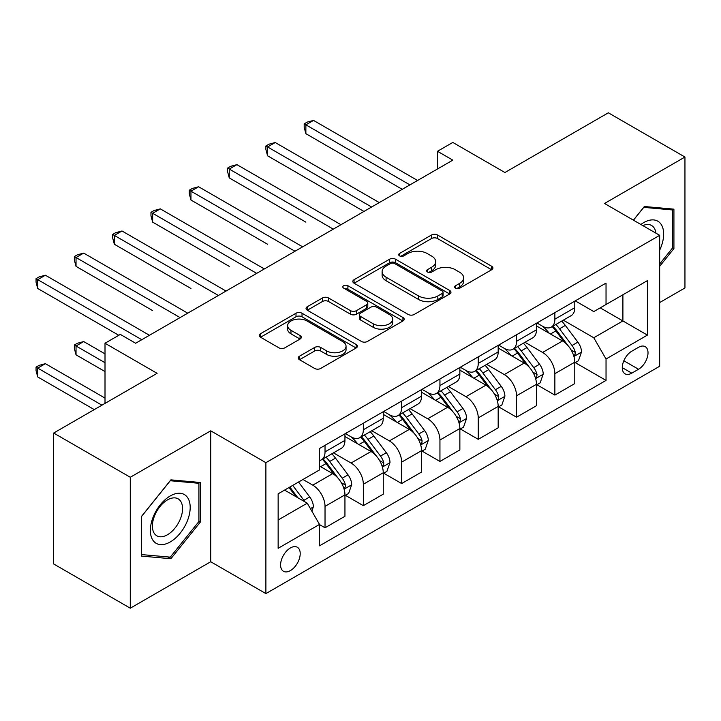 <?xml version="1.0" encoding="UTF-8"?>
<svg xmlns="http://www.w3.org/2000/svg" width="721" height="721" viewBox="0 0 721 721"><rect width="100%" height="100%" fill="white"/><g stroke="black" fill="none" stroke-linecap="round" stroke-linejoin="round"><path stroke-width="1.08" d="M455.51 288.184A2.974 1.721 0 0 0 459.719 288.184L491.677 269.735A4.254 2.46 0 0 0 492.921 267.996A4.254 2.46 0 0 0 491.677 266.265L437.539 235.001A4.254 2.46 0 0 0 431.519 235.001L399.56 253.459A2.974 1.721 0 0 0 398.686 254.675A2.974 1.721 0 0 0 399.56 255.883A2.974 1.721 0 0 0 403.769 255.883L407.906 253.495A13.609 7.859 0 0 1 427.156 253.495L431.672 256.099A13.609 7.859 0 0 1 435.655 261.66A13.609 7.859 0 0 1 431.672 267.221L427.535 269.609A2.974 1.721 0 0 0 426.661 270.826A2.974 1.721 0 0 0 427.535 272.033A2.974 1.721 0 0 0 431.744 272.033L435.881 269.645A13.609 7.859 0 0 1 455.131 269.645L459.647 272.259A13.609 7.859 0 0 1 463.63 277.81A13.609 7.859 0 0 1 459.647 283.371L455.51 285.759A2.974 1.721 0 0 0 454.636 286.976A2.974 1.721 0 0 0 455.51 288.184L455.51 285.759M290.401 570.599A13.87 8.003 120 0 0 299.458 558.378A13.87 8.003 120 0 0 297.331 547.266A13.87 8.003 120 0 0 290.401 547.951A13.87 8.003 120 0 0 281.343 560.172A13.87 8.003 120 0 0 283.47 571.284A13.87 8.003 120 0 0 290.401 570.599M299.467 356.219A4.254 2.46 0 0 0 298.224 357.958A4.254 2.46 0 0 0 299.467 359.698L314.662 368.467A4.254 2.46 0 0 0 320.674 368.467L356.174 347.973A4.254 2.46 0 0 0 357.418 346.233A4.254 2.46 0 0 0 356.174 344.503L302.027 313.238A4.254 2.46 0 0 0 296.007 313.238L260.515 333.733A4.254 2.46 0 0 0 259.272 335.472A4.254 2.46 0 0 0 260.515 337.203L278.865 347.801A4.254 2.46 0 0 0 284.876 347.801L300.071 339.032A4.254 2.46 0 0 0 301.315 337.293A4.254 2.46 0 0 0 300.071 335.553L290.969 330.299A11.383 6.57 0 0 1 287.643 325.658A11.383 6.57 0 0 1 294.664 319.583A11.383 6.57 0 0 1 307.065 321.007L342.709 341.592A11.383 6.57 0 0 1 346.044 346.233A11.383 6.57 0 0 1 339.014 352.308A11.383 6.57 0 0 1 326.613 350.884L320.674 347.45A4.254 2.46 0 0 0 314.662 347.45L299.467 356.219L299.467 359.698M659.67 302.559L684.95 287.958L684.95 157.034L608.335 112.8L504.916 172.517L452.815 142.443L437.494 151.284L452.815 160.134L135.647 343.25L120.326 334.4L105.005 343.25L105.005 403.4M130.285 477.266L130.285 608.2L210.721 561.749L210.721 430.825L130.285 477.266L53.669 433.042L157.097 373.325L105.005 343.25M210.721 430.825L265.887 462.675L659.67 235.325L659.67 366.25L265.887 593.599L265.887 462.675M684.95 157.034L604.504 203.475L659.67 235.325M408.203 314.455A4.254 2.46 0 0 0 414.224 314.455L449.715 293.961A4.254 2.46 0 0 0 450.967 292.221A4.254 2.46 0 0 0 449.715 290.491L395.577 259.227A4.254 2.46 0 0 0 389.556 259.227L354.065 279.721A4.254 2.46 0 0 0 352.821 281.46A4.254 2.46 0 0 0 354.065 283.191L408.203 314.455M344.872 288.833A2.974 1.721 0 0 1 347.901 289.256L347.901 285.714L402.94 317.492A4.254 2.46 0 0 1 404.193 319.232A4.254 2.46 0 0 1 402.94 320.971L367.449 341.457A4.254 2.46 0 0 1 361.437 341.457L307.29 310.201L307.29 306.722A4.254 2.46 0 0 0 306.046 308.462A4.254 2.46 0 0 0 307.29 310.201M307.29 306.722L322.476 297.953A4.254 2.46 0 0 1 328.497 297.953L350.451 310.634A4.254 2.46 0 0 0 356.471 310.634L366.547 304.821A4.254 2.46 0 0 0 367.791 303.081A4.254 2.46 0 0 0 366.547 301.342L343.683 288.148A2.974 1.721 0 0 1 342.817 286.931A2.974 1.721 0 0 1 344.656 285.345A2.974 1.721 0 0 1 347.901 285.714M130.285 608.2L53.669 563.966L53.669 433.042M638.527 347.324L631.785 351.208A13.438 7.76 120 0 0 623.007 363.051A13.438 7.76 120 0 0 625.062 373.82A13.438 7.76 120 0 0 631.785 373.154L638.527 369.26A13.438 7.76 120 0 0 647.296 357.418A13.438 7.76 120 0 0 645.241 346.657A13.438 7.76 120 0 0 638.527 347.324M575.241 300.873L593.78 311.58L606.037 304.505L606.037 283.092L319.511 448.516L319.511 469.93L278.144 493.813L278.144 548.302L319.511 524.419L319.511 545.833L606.037 380.409L606.037 358.995L593.78 337.761L563.308 320.169M606.037 304.505L647.413 280.622L647.413 335.112L606.037 358.995M210.721 561.749L265.887 593.599M437.494 151.284L437.494 168.975M600.214 307.867L622.899 320.953L622.899 294.772L647.413 280.622M593.78 337.761L622.899 320.953L647.413 335.112M278.144 519.994L307.254 503.186L284.579 490.1M319.511 524.6L325.027 527.781L325.027 506.376A17.331 10.013 -120 0 0 312.77 485.143L302.964 479.483M325.027 527.781L344.944 516.281L344.944 494.876A17.331 10.013 -120 0 0 332.687 473.643L319.511 466.036M345.404 495.318L363.339 505.664L363.339 484.26A17.331 10.013 -120 0 0 351.073 463.026L333.481 452.869M363.339 505.664L383.257 494.164L383.257 472.76A17.331 10.013 -120 0 0 371 451.526L344.944 436.493M383.716 473.201L401.642 483.548L401.642 462.143A17.331 10.013 -120 0 0 389.385 440.91L371.784 430.752M401.642 483.548L421.56 472.048L421.56 450.643A17.331 10.013 -120 0 0 409.303 429.41L383.257 414.377M422.019 451.085L439.945 461.44L439.945 440.026A17.331 10.013 -120 0 0 427.688 418.793L410.087 408.636M439.945 461.44L459.863 449.94L459.863 428.526A17.331 10.013 -120 0 0 447.606 407.293L421.56 392.26M460.322 428.968L478.248 439.323L478.248 417.91A17.331 10.013 -120 0 0 465.991 396.685L448.39 386.519M478.248 439.323L498.175 427.823L498.175 406.41A17.331 10.013 -120 0 0 485.909 385.185L459.863 370.143M498.635 406.851L516.56 417.207L516.56 395.793A17.331 10.013 -120 0 0 504.303 374.569L486.702 364.402M516.56 417.207L536.478 405.707L536.478 384.293A17.331 10.013 -120 0 0 524.221 363.069L498.175 348.027M536.938 384.744L554.864 395.09L554.864 373.685A17.331 10.013 -120 0 0 542.607 352.452L525.005 342.286M554.864 395.09L574.781 383.59L574.781 362.185A17.331 10.013 -120 0 0 562.524 340.952L536.478 325.91M536.938 322.99L542.607 326.262A17.331 10.013 -120 0 0 551.277 327.127A17.331 10.013 -120 0 0 554.864 319.187L554.864 312.644M498.635 345.107L504.303 348.378A17.331 10.013 -120 0 0 512.964 349.243A17.331 10.013 -120 0 0 516.56 341.303L516.56 334.76M460.322 367.223L465.991 370.495A17.331 10.013 -120 0 0 474.661 371.351A17.331 10.013 -120 0 0 478.248 363.42L478.248 356.868M422.019 389.34L427.688 392.612A17.331 10.013 -120 0 0 436.358 393.468A17.331 10.013 -120 0 0 439.945 385.537L439.945 378.985M383.716 411.457L389.385 414.728A17.331 10.013 -120 0 0 398.046 415.584A17.331 10.013 -120 0 0 401.642 407.653L401.642 401.101M345.404 433.573L351.073 436.845A17.331 10.013 -120 0 0 359.743 437.701A17.331 10.013 -120 0 0 363.339 429.77L363.339 423.218M575.241 362.627L606.037 380.409M551.277 327.127L571.194 315.627A17.331 10.013 -120 0 0 574.781 307.687L574.781 301.144M512.964 349.243L532.882 337.734A17.331 10.013 -120 0 0 536.478 329.803L536.478 323.26M474.661 371.351L494.579 359.851A17.331 10.013 -120 0 0 498.175 351.92L498.175 345.368M436.358 393.468L456.276 381.968A17.331 10.013 -120 0 0 459.863 374.037L459.863 367.485M398.046 415.584L417.973 404.084A17.331 10.013 -120 0 0 421.56 396.153L421.56 389.601M359.743 437.701L379.661 426.201A17.331 10.013 -120 0 0 383.257 418.27L383.257 411.718M319.511 460.521A17.331 10.013 -120 0 0 321.44 459.818L341.357 448.318A17.331 10.013 -120 0 0 344.944 440.378L344.944 433.835M321.44 459.818A17.331 10.013 -120 0 0 325.027 451.878L325.027 445.335M307.254 503.186L319.511 524.419M659.67 266.31L673.919 248.583L673.919 209.153L644.349 206.512L633.38 220.148M141.316 556.08L170.886 558.721L200.456 521.932L200.456 482.502L170.886 479.862L141.316 516.651L141.316 556.08M672.387 247.7L673.919 248.583M198.924 521.049L200.456 521.932M167.759 556.918L170.886 558.721M456.699 288.607L459.647 286.904A13.609 7.859 0 0 0 463.63 281.352L463.63 277.81M435.655 261.66L435.655 265.202A13.609 7.859 0 0 1 431.672 270.754L428.725 272.457M491.623 269.771L437.539 238.543A4.254 2.46 0 0 0 431.519 238.543L400.75 256.306M449.661 293.997L395.577 262.768A4.254 2.46 0 0 0 389.556 262.768L354.119 283.227M442.198 293.438A2.974 1.721 0 0 0 443.073 292.221A2.974 1.721 0 0 0 442.198 291.014L394.675 263.571A2.974 1.721 0 0 0 390.458 263.571L386.095 266.085A13.609 7.859 0 0 0 382.112 271.646A13.609 7.859 0 0 0 386.095 277.206L418.586 295.961A13.609 7.859 0 0 0 437.836 295.961L442.198 293.438L442.198 296.98A2.974 1.721 0 0 0 443.073 295.763L443.073 292.221M382.112 271.646L382.112 275.188A13.609 7.859 0 0 0 386.095 280.739L386.095 277.206M442.198 296.98L437.836 299.494A13.609 7.859 0 0 1 418.586 299.494L386.095 280.739M307.344 310.228L322.476 301.495L322.476 297.953M367.791 303.081L367.791 306.614A4.254 2.46 0 0 1 366.547 308.354L356.471 314.176A4.254 2.46 0 0 1 350.451 314.176L328.497 301.495A4.254 2.46 0 0 0 322.476 301.495M347.901 289.256L402.886 320.998M373.244 323.792A11.383 6.57 0 0 0 385.645 325.216A11.383 6.57 0 0 0 392.666 319.142A11.383 6.57 0 0 0 389.331 314.5L376.777 307.245A4.254 2.46 0 0 0 370.756 307.245L360.68 313.067A4.254 2.46 0 0 0 359.437 314.798A4.254 2.46 0 0 0 360.68 316.537L373.244 323.792L373.244 327.325A11.383 6.57 0 0 0 385.645 328.749A11.383 6.57 0 0 0 392.666 322.684L392.666 319.142M359.437 314.798L359.437 318.34A4.254 2.46 0 0 0 360.68 320.079L360.68 316.537M373.244 327.325L360.68 320.079M346.044 346.233L346.044 349.775A11.383 6.57 0 0 1 339.014 355.841A11.383 6.57 0 0 1 326.613 354.417L320.674 350.992A4.254 2.46 0 0 0 314.662 350.992L299.521 359.725M287.643 325.658L287.643 329.191A11.383 6.57 0 0 0 290.969 333.841L290.969 330.299M300.017 339.059L290.969 333.841M356.111 348.009L302.027 316.78A4.254 2.46 0 0 0 296.007 316.78L260.569 337.239M574.781 362.888L578.458 360.77L581.523 351.92A11.482 6.633 -120 0 0 577.854 342.142L565.336 325.423A33.157 19.143 -120 0 0 561.722 321.088M549.267 333.291A33.157 19.143 -120 0 0 542.48 326.189M573.736 355.859L575.07 354.417L575.322 352.407A11.482 6.633 -120 0 0 572.032 345.503L559.514 328.785A33.157 19.143 -120 0 0 555.9 324.45M552.809 326.234A27.515 15.889 60 0 1 557.333 331.372L567.923 345.512M305.875 222.149L229.26 177.916L229.26 169.065L236.93 164.64L340.961 224.709M552.223 326.577A33.157 19.143 60 0 1 555.837 330.912L564.164 342.024M409.916 184.9L305.875 124.832L313.536 120.416L417.576 180.475M402.255 189.326L305.875 133.682L305.875 124.832L304.19 123.859L307.254 122.092L313.536 120.416M305.875 133.682L304.19 127.401L304.19 123.859M536.478 385.005L540.155 382.878L543.219 374.037A11.482 6.633 -120 0 0 539.551 364.258L527.033 347.54A33.157 19.143 -120 0 0 523.41 343.205M510.964 355.408A33.157 19.143 -120 0 0 504.177 348.306M535.433 377.966L536.766 376.524L537.019 374.523A11.482 6.633 -120 0 0 533.729 367.62L521.211 350.902A33.157 19.143 -120 0 0 517.588 346.567M514.506 348.351A27.515 15.889 60 0 1 519.021 353.488L529.62 367.629M267.572 244.257L190.957 200.032L190.957 191.182L198.617 186.757L302.658 246.825M513.911 348.694A33.157 19.143 60 0 1 517.534 353.029L525.852 364.141M498.175 407.122L501.852 404.995L504.907 396.153A11.482 6.633 -120 0 0 501.248 386.375L488.721 369.657A33.157 19.143 -120 0 0 485.107 365.322M472.652 377.525A33.157 19.143 -120 0 0 465.865 370.423M497.12 400.083L498.463 398.641L498.716 396.64A11.482 6.633 -120 0 0 495.426 389.737L482.899 373.018A33.157 19.143 -120 0 0 479.285 368.683M476.202 370.468A27.515 15.889 60 0 1 480.718 375.605L491.316 389.746M229.26 266.373L152.654 222.14L152.654 213.299L160.314 208.874L264.355 268.942M475.608 370.81A33.157 19.143 60 0 1 479.222 375.136L487.549 386.249M459.863 429.238L463.54 427.111L466.604 418.27A11.482 6.633 -120 0 0 462.945 408.483L450.418 391.773A33.157 19.143 -120 0 0 446.804 387.438M434.348 399.641A33.157 19.143 -120 0 0 427.562 392.539M458.817 422.2L460.151 420.758L460.404 418.757A11.482 6.633 -120 0 0 457.114 411.844L444.596 395.135A33.157 19.143 -120 0 0 440.982 390.8M437.89 392.584A27.515 15.889 60 0 1 442.415 397.722L453.004 411.862M190.957 288.49L114.351 244.257L114.351 235.416L122.011 230.99L226.043 291.059M437.305 392.927A33.157 19.143 60 0 1 440.919 397.253L449.246 408.365M371.612 207.017L267.572 146.949L275.233 142.524L379.273 202.592M363.943 211.442L267.572 155.799L267.572 146.949L265.887 145.975L268.951 144.209L275.233 142.524M267.572 155.799L265.887 149.517L265.887 145.975M333.3 229.134L227.575 168.092L230.639 166.326L236.93 164.64M229.26 177.916L227.575 171.634L227.575 168.092M294.997 251.25L189.272 190.209L192.336 188.442L198.617 186.757M190.957 200.032L189.272 193.751L189.272 190.209M421.56 451.355L425.237 449.228L428.301 440.378A11.482 6.633 -120 0 0 424.633 430.599L412.115 413.89A33.157 19.143 -120 0 0 408.501 409.555M396.045 421.758A33.157 19.143 -120 0 0 389.259 414.656M420.514 444.316L421.848 442.874L422.1 440.873A11.482 6.633 -120 0 0 418.811 433.961L406.293 417.252A33.157 19.143 -120 0 0 402.669 412.917M399.587 414.701A27.515 15.889 60 0 1 404.102 419.829L414.701 433.979M152.654 310.607L76.038 266.373L76.038 257.532L83.699 253.107L187.739 313.175M398.992 415.044A33.157 19.143 60 0 1 402.615 419.37L410.934 430.482M256.694 273.367L150.968 212.325L154.033 210.559L160.314 208.874M152.654 222.14L150.968 215.867L150.968 212.325M659.67 250.187A28.173 16.268 120 0 0 660.986 224.132A28.173 16.268 120 0 0 640.879 224.474M655.903 233.153A21.324 12.311 120 0 0 654.001 227.728A21.324 12.311 120 0 0 651.604 225.502A21.324 12.311 120 0 0 642.835 225.601M643.673 207.351L672.387 209.946L672.387 248.15L659.67 263.967M670.485 208.847L672.387 209.946M633.444 220.184L643.736 207.387M170.273 495.94A28.173 16.268 120 0 0 150.356 530.44A28.173 16.268 120 0 0 170.273 541.94A28.173 16.268 120 0 0 190.191 507.44A28.173 16.268 120 0 0 170.273 495.94M167.479 499.905A21.324 12.311 120 0 0 153.546 518.705A21.324 12.311 120 0 0 156.817 535.793A21.324 12.311 120 0 0 167.479 534.739A21.324 12.311 120 0 0 181.413 515.948A21.324 12.311 120 0 0 178.141 498.851A21.324 12.311 120 0 0 167.479 499.905M198.924 521.499L170.273 557.144L141.622 554.584L141.622 516.38L170.273 480.736L198.924 483.295L198.924 521.499M197.031 482.196L198.924 483.295M383.257 473.472L386.934 471.345L389.998 462.494A11.482 6.633 -120 0 0 386.33 452.716L373.811 436.007A33.157 19.143 -120 0 0 370.188 431.672M357.733 443.875A33.157 19.143 -120 0 0 350.947 436.773M382.211 466.433L383.545 464.991L383.797 462.99A11.482 6.633 -120 0 0 380.508 456.078L367.989 439.368A33.157 19.143 -120 0 0 364.366 435.033M361.284 436.809A27.515 15.889 60 0 1 365.799 441.946L376.398 456.096M114.351 332.723L118.785 335.292M360.689 437.151A33.157 19.143 60 0 1 364.312 441.486L372.631 452.599M344.944 495.579L348.622 493.461L351.686 484.611A11.482 6.633 -120 0 0 348.027 474.833L335.499 458.114A33.157 19.143 -120 0 0 331.885 453.788M343.899 488.55L345.233 487.108L345.485 485.107A11.482 6.633 -120 0 0 342.205 478.194L329.677 461.476A33.157 19.143 -120 0 0 326.063 457.15M322.981 458.926A27.515 15.889 60 0 1 327.496 464.063L338.095 478.212M105.005 353.867L83.699 341.574L76.038 345.99L76.038 354.84L105.005 371.558M322.386 459.268A33.157 19.143 60 0 1 326 463.603L334.328 474.715M76.038 354.84L74.353 348.558L74.353 345.017L105.005 362.708M74.353 345.017L77.417 343.25L83.699 341.574M311.851 511.153L313.383 506.728A11.482 6.633 -120 0 0 309.715 496.949L298.548 482.034M105.005 398.1L45.396 363.681L37.735 368.107L37.735 376.957L94.271 409.6M304.938 501.852A11.482 6.633 -120 0 0 303.892 500.311L292.726 485.395M289.842 487.054L297.872 497.778M289.049 487.522L295.853 496.607M37.735 376.957L36.05 370.675L36.05 367.133L101.931 405.175M36.05 367.133L39.114 365.367L45.396 363.681M218.382 295.475L112.665 234.442L115.73 232.667L122.011 230.99M114.351 244.257L112.665 237.975L112.665 234.442M180.079 317.591L74.353 256.559L77.417 254.783L83.699 253.107M76.038 266.373L74.353 260.092L74.353 256.559M141.776 339.708L37.735 279.649L45.396 275.224L149.436 335.283M118.794 335.283L37.735 288.49L37.735 279.649L36.05 278.676L39.114 276.9L45.396 275.224M37.735 288.49L36.05 282.208L36.05 278.676M312.77 485.143L332.687 473.643M351.073 463.026L371 451.526M389.385 440.91L409.303 429.41M427.688 418.793L447.606 407.293M465.991 396.685L485.909 385.185M504.303 374.569L524.221 363.069M542.607 352.452L562.524 340.952M554.864 319.187L574.781 307.687M554.864 373.685L574.781 362.185M516.56 395.793L536.478 384.293M516.56 341.303L536.478 329.803M478.248 417.91L498.175 406.41M478.248 363.42L498.175 351.92M439.945 440.026L459.863 428.526M439.945 385.537L459.863 374.037M401.642 462.143L421.56 450.643M401.642 407.653L421.56 396.153M363.339 484.26L383.257 472.76M363.339 429.77L383.257 418.27M325.027 506.376L344.944 494.876M325.027 451.878L344.944 440.378M623.827 360.77L638.527 369.26M622.286 367.665L631.785 373.154M459.647 286.904L459.647 283.371M427.535 272.033L427.535 269.609M431.672 270.754L431.672 267.221M399.56 255.883L399.56 253.459M431.519 238.543L431.519 235.001M437.539 238.543L437.539 235.001M491.677 269.735L491.677 266.265M354.065 283.191L354.065 279.721M389.556 262.768L389.556 259.227M395.577 262.768L395.577 259.227M449.715 293.961L449.715 290.491M418.586 299.494L418.586 295.961M437.836 299.494L437.836 295.961M328.497 301.495L328.497 297.953M350.451 314.176L350.451 310.634M356.471 314.176L356.471 310.634M366.547 308.354L366.547 304.821M402.94 320.971L402.94 317.492M314.662 350.992L314.662 347.45M320.674 350.992L320.674 347.45M326.613 354.417L326.613 350.884M300.071 339.032L300.071 335.553M260.515 337.203L260.515 333.733M296.007 316.78L296.007 313.238M302.027 316.78L302.027 313.238M356.174 347.973L356.174 344.503M573.925 356.48L581.45 352.136M559.514 328.785L565.336 325.423M550.483 334.003L555.837 330.912M572.032 345.503L577.854 342.142M571.122 349.982L575.322 352.407M535.622 378.597L543.138 374.253M521.211 350.902L527.033 347.54M512.18 356.111L517.534 353.029M533.729 367.62L539.551 364.258M532.819 372.099L537.019 374.523M497.31 400.714L504.835 396.37M482.899 373.018L488.721 369.657M473.877 378.228L479.222 375.136M495.426 389.737L501.248 386.375M494.516 394.216L498.716 396.64M459.007 422.83L466.532 418.486M444.596 395.135L450.418 391.773M435.565 400.344L440.919 397.253M457.114 411.844L462.945 408.483M456.213 416.332L460.404 418.757M420.704 444.947L428.229 440.603M406.293 417.252L412.115 413.89M397.262 422.461L402.615 419.37M418.811 433.961L424.633 430.599M417.901 438.449L422.1 440.873M382.391 467.064L389.917 462.72M367.989 439.368L373.811 436.007M358.959 444.578L364.312 441.486M380.508 456.078L386.33 452.716M379.597 460.566L383.797 462.99M344.088 489.18L351.614 484.836M329.677 461.476L335.499 458.114M320.647 466.694L326 463.603M342.205 478.194L348.027 474.833M341.294 482.682L345.485 485.107M310.4 508.629L313.311 506.953M303.892 500.311L309.715 496.949"/></g></svg>
